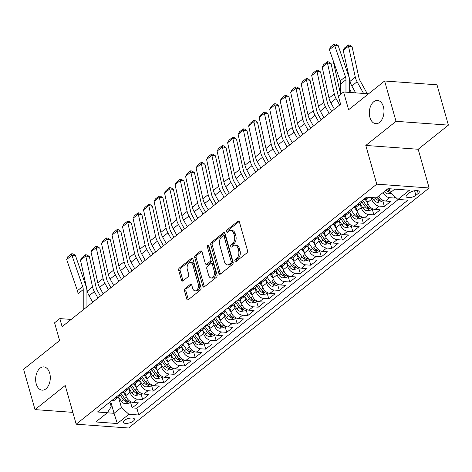 <?xml version="1.0" encoding="UTF-8"?>
<svg xmlns="http://www.w3.org/2000/svg" width="472" height="472" viewBox="0 0 472 472"><rect width="100%" height="100%" fill="white"/><g stroke="black" fill="none" stroke-linecap="round" stroke-linejoin="round"><path stroke-width="0.71" d="M234.903 261.116A1.251 0.785 -85.8 0 0 235.534 261.789A1.251 0.785 -85.8 0 0 235.935 261.647L246.897 252.892A1.788 1.121 -85.8 0 0 247.481 250.484L239.416 221.987A1.788 1.121 -85.8 0 0 238.513 221.026A1.788 1.121 -85.8 0 0 237.935 221.226L226.979 229.982A1.251 0.785 -85.8 0 0 226.566 231.663A1.251 0.785 -85.8 0 0 227.197 232.336A1.251 0.785 -85.8 0 0 227.604 232.2L229.02 231.068A5.723 3.587 -85.8 0 1 230.873 230.424A5.723 3.587 -85.8 0 1 233.758 233.498L234.431 235.87A5.723 3.587 -85.8 0 1 232.56 243.576L231.144 244.708A1.251 0.785 -85.8 0 0 230.737 246.39A1.251 0.785 -85.8 0 0 231.368 247.062A1.251 0.785 -85.8 0 0 231.77 246.921L233.192 245.788A5.723 3.587 -85.8 0 1 235.038 245.151A5.723 3.587 -85.8 0 1 237.923 248.219L238.596 250.597A5.723 3.587 -85.8 0 1 236.726 258.296L235.31 259.429A1.251 0.785 -85.8 0 0 234.903 261.116M235.038 245.151L236.454 245.251A5.723 3.587 -85.8 0 1 239.339 248.325L240.012 250.697A5.723 3.587 -85.8 0 1 238.142 258.402L236.726 259.535A1.251 0.785 -85.8 0 0 236.319 261.217A1.251 0.785 -85.8 0 0 236.348 261.317M239.18 221.468L228.395 230.082A1.251 0.785 -85.8 0 0 227.982 231.77A1.251 0.785 -85.8 0 0 228.017 231.87M230.873 230.424L232.289 230.531A5.723 3.587 -85.8 0 1 235.174 233.599L235.847 235.97A5.723 3.587 -85.8 0 1 233.976 243.676L232.56 244.809A1.251 0.785 -85.8 0 0 232.153 246.496A1.251 0.785 -85.8 0 0 232.183 246.596M49.696 373.169A11.658 7.304 -85.8 0 0 43.813 366.915A11.658 7.304 -85.8 0 0 37.081 372.272A11.658 7.304 -85.8 0 0 36.244 383.907A11.658 7.304 -85.8 0 0 42.12 390.161A11.658 7.304 -85.8 0 0 48.858 384.804A11.658 7.304 -85.8 0 0 49.696 373.169M383.382 106.696A11.658 7.304 -85.8 0 0 377.5 100.442A11.658 7.304 -85.8 0 0 370.768 105.805A11.658 7.304 -85.8 0 0 369.93 117.439A11.658 7.304 -85.8 0 0 375.806 123.694A11.658 7.304 -85.8 0 0 382.544 118.33A11.658 7.304 -85.8 0 0 383.382 106.696M133.428 421.036A5.829 2.277 164.2 0 0 134.502 419.118A5.829 2.277 164.2 0 0 130.372 418.086A5.829 2.277 164.2 0 0 124.366 420.375A5.829 2.277 164.2 0 0 123.286 422.292A5.829 2.277 164.2 0 0 127.422 423.325A5.829 2.277 164.2 0 0 133.428 421.036M185.095 288.563A1.788 1.121 -85.8 0 0 184.511 290.97L186.77 298.971A1.788 1.121 -85.8 0 0 187.673 299.926A1.788 1.121 -85.8 0 0 188.251 299.726L200.423 290.009A1.788 1.121 -85.8 0 0 201.007 287.601L192.942 259.098A1.788 1.121 -85.8 0 0 192.039 258.143A1.788 1.121 -85.8 0 0 191.461 258.343L179.289 268.061A1.788 1.121 -85.8 0 0 178.705 270.468L181.443 280.126A1.788 1.121 -85.8 0 0 182.339 281.088A1.788 1.121 -85.8 0 0 182.918 280.887L188.127 276.728A1.788 1.121 -85.8 0 0 188.712 274.32L187.355 269.53A4.779 2.997 -85.8 0 1 187.703 264.757A4.779 2.997 -85.8 0 1 190.464 262.556A4.779 2.997 -85.8 0 1 192.877 265.122L198.187 283.884A4.779 2.997 -85.8 0 1 197.845 288.657A4.779 2.997 -85.8 0 1 195.078 290.858A4.779 2.997 -85.8 0 1 192.665 288.292L191.779 285.165A1.788 1.121 -85.8 0 0 190.883 284.203A1.788 1.121 -85.8 0 0 190.304 284.404L185.095 288.563L186.511 288.669A1.788 1.121 -85.8 0 0 185.927 291.077L188.186 299.071A1.788 1.121 -85.8 0 0 188.422 299.59M396.026 121.316L365.806 145.447L418.186 149.258L448.4 125.127L396.026 121.316L384.615 80.995L348.613 109.74L343.592 91.993L338.341 96.194L340.625 104.259L62.115 326.665L59.832 318.6L54.575 322.795L59.596 340.542L23.6 369.287L35.011 409.613L72.835 412.363M365.806 145.447L376.762 184.157L76.181 424.192L65.224 385.482L35.011 409.613M218.855 273.347A1.788 1.121 -85.8 0 0 219.757 274.309A1.788 1.121 -85.8 0 0 220.335 274.108L232.507 264.385A1.788 1.121 -85.8 0 0 233.091 261.978L225.026 233.481A1.788 1.121 -85.8 0 0 224.123 232.519A1.788 1.121 -85.8 0 0 223.545 232.72L211.373 242.443A1.788 1.121 -85.8 0 0 210.789 244.85L218.855 273.347L220.271 273.453A1.788 1.121 -85.8 0 0 220.507 273.972M216.465 277.194L204.293 286.917A1.788 1.121 -85.8 0 1 203.715 287.118A1.788 1.121 -85.8 0 1 202.812 286.156L194.747 257.659A1.788 1.121 -85.8 0 1 195.331 255.252L200.541 251.092A1.788 1.121 -85.8 0 1 201.119 250.892A1.788 1.121 -85.8 0 1 202.022 251.853L205.29 263.411A1.788 1.121 -85.8 0 0 206.193 264.367A1.788 1.121 -85.8 0 0 206.771 264.167L210.229 261.411A1.788 1.121 -85.8 0 0 210.813 259.004L207.409 246.968A1.251 0.785 -85.8 0 1 207.497 245.717A1.251 0.785 -85.8 0 1 208.217 245.145A1.251 0.785 -85.8 0 1 208.848 245.818L217.049 274.787A1.788 1.121 -85.8 0 1 216.465 277.194M384.615 80.995L436.989 84.807L448.4 125.127M130.502 402.103L132.142 407.897L138.449 402.858L133.281 402.486L137.488 399.129A7.286 4.915 -128.6 0 1 129.995 392.262L128.98 388.662M141.016 393.713L142.65 399.501L148.957 394.468L143.789 394.091L147.996 390.733A7.286 4.915 -128.6 0 1 140.508 383.872L139.488 380.273M151.524 385.317L153.164 391.111L159.465 386.072L154.303 385.695L158.503 382.338A7.286 4.915 -128.6 0 1 151.016 375.476L150.002 371.877M162.032 376.927L163.672 382.715L169.979 377.683L164.811 377.305L169.017 373.948A7.286 4.915 -128.6 0 1 161.524 367.086L160.51 363.487M172.545 368.532L174.18 374.326L180.487 369.287L175.318 368.909L179.525 365.552A7.286 4.915 -128.6 0 1 172.038 358.69L171.017 355.091M183.053 360.142L184.694 365.93L190.995 360.897L185.832 360.519L190.033 357.162A7.286 4.915 -128.6 0 1 182.546 350.301L181.531 346.702M193.561 351.746L195.202 357.54L201.509 352.501L196.34 352.124L200.547 348.767A7.286 4.915 -128.6 0 1 193.054 341.905L192.039 338.306M204.075 343.356L205.709 349.144L212.017 344.112L206.848 343.734L211.055 340.377A7.286 4.915 -128.6 0 1 203.568 333.515L202.547 329.916M214.583 334.961L216.223 340.754L222.524 335.716L217.362 335.338L221.563 331.981A7.286 4.915 -128.6 0 1 214.076 325.119L213.061 321.521M225.091 326.571L226.731 332.359L233.038 327.326L227.87 326.948L232.077 323.591A7.286 4.915 -128.6 0 1 224.583 316.724L223.569 313.131M235.605 318.175L237.239 323.969L243.546 318.93L238.378 318.553L242.584 315.196A7.286 4.915 -128.6 0 1 235.097 308.334L234.077 304.735M246.113 309.779L247.753 315.573L254.054 310.541L248.892 310.163L253.092 306.806A7.286 4.915 -128.6 0 1 245.605 299.938L244.584 296.345M256.62 301.39L258.261 307.183L264.568 302.145L259.399 301.767L263.606 298.41A7.286 4.915 -128.6 0 1 256.113 291.548L255.098 287.95M267.128 292.994L268.769 298.788L275.076 293.755L269.907 293.377L274.114 290.02A7.286 4.915 -128.6 0 1 266.627 283.153L265.606 279.56M277.642 284.604L279.282 290.398L285.584 285.359L280.421 284.982L284.622 281.625A7.286 4.915 -128.6 0 1 277.135 274.763L276.114 271.164M288.15 276.208L289.79 282.002L296.097 276.97L290.929 276.592L295.136 273.235A7.286 4.915 -128.6 0 1 287.643 266.367L286.628 262.774M298.658 267.819L300.298 273.613L306.605 268.574L301.437 268.196L305.644 264.839A7.286 4.915 -128.6 0 1 298.156 257.977L297.136 254.378M309.172 259.423L310.812 265.217L317.113 260.184L311.951 259.806L316.151 256.449A7.286 4.915 -128.6 0 1 308.664 249.582L307.644 245.989M319.68 251.033L321.32 256.827L327.627 251.788L322.459 251.411L326.659 248.054A7.286 4.915 -128.6 0 1 319.172 241.192L318.157 237.593M330.188 242.637L331.828 248.431L338.135 243.399L332.966 243.021L337.173 239.664A7.286 4.915 -128.6 0 1 329.686 232.796L328.665 229.203M340.701 234.248L342.342 240.036L348.643 235.003L343.48 234.625L347.681 231.268A7.286 4.915 -128.6 0 1 340.194 224.406L339.173 220.807M351.209 225.852L352.849 231.646L359.157 226.607L353.988 226.235L358.189 222.878A7.286 4.915 -128.6 0 1 350.702 216.011L349.687 212.418M361.717 217.462L363.357 223.25L369.664 218.217L364.496 217.84L368.703 214.483A7.286 4.915 -128.6 0 1 361.216 207.621L360.195 204.022M372.231 209.066L373.871 214.86L380.172 209.822L375.01 209.45L379.211 206.093A7.286 4.915 -128.6 0 1 371.724 199.225L371.234 197.491M382.739 200.677L384.379 206.465L390.686 201.432L385.518 201.054A7.286 4.915 -128.6 0 1 378.762 196.004M133.281 402.486A7.286 4.915 51.4 0 1 125.794 395.619L124.755 391.943M143.789 394.091A7.286 4.915 51.4 0 1 136.302 387.229L135.263 383.547M154.303 385.695A7.286 4.915 51.4 0 1 146.816 378.833L145.771 375.157M164.811 377.305A7.286 4.915 51.4 0 1 157.323 370.443L156.279 366.762M175.318 368.909A7.286 4.915 51.4 0 1 167.831 362.048L166.793 358.372M185.832 360.519A7.286 4.915 51.4 0 1 178.345 353.658L177.301 349.976M196.34 352.124A7.286 4.915 51.4 0 1 188.853 345.262L187.809 341.586M206.848 343.734A7.286 4.915 51.4 0 1 199.361 336.872L198.323 333.191M217.362 335.338A7.286 4.915 51.4 0 1 209.875 328.477L208.83 324.801M227.87 326.948A7.286 4.915 51.4 0 1 220.383 320.081L219.338 316.405M238.378 318.553A7.286 4.915 51.4 0 1 230.891 311.691L229.852 308.015M248.892 310.163A7.286 4.915 51.4 0 1 241.398 303.295L240.36 299.62M259.399 301.767A7.286 4.915 51.4 0 1 251.912 294.906L250.868 291.23M269.907 293.377A7.286 4.915 51.4 0 1 262.42 286.51L261.382 282.834M280.421 284.982A7.286 4.915 51.4 0 1 272.928 278.12L271.89 274.438M290.929 276.592A7.286 4.915 51.4 0 1 283.442 269.724L282.398 266.049M301.437 268.196A7.286 4.915 51.4 0 1 293.95 261.335L292.911 257.653M311.951 259.806A7.286 4.915 51.4 0 1 304.458 252.939L303.419 249.263M322.459 251.411A7.286 4.915 51.4 0 1 314.971 244.549L313.927 240.867M332.966 243.021A7.286 4.915 51.4 0 1 325.479 236.153L324.441 232.478M343.48 234.625A7.286 4.915 51.4 0 1 335.987 227.764L334.949 224.082M353.988 226.235A7.286 4.915 51.4 0 1 346.501 219.368L345.457 215.692M364.496 217.84A7.286 4.915 51.4 0 1 357.009 210.978L355.971 207.297M375.01 209.45A7.286 4.915 51.4 0 1 367.517 202.582L366.478 198.907M409.43 192.853L407.118 194.7A5.646 2.207 164.2 0 0 406.073 196.558A5.646 2.207 164.2 0 0 410.079 197.561A5.646 2.207 164.2 0 0 415.897 195.343L418.204 193.496A5.646 2.207 164.2 0 0 419.248 191.638A5.646 2.207 164.2 0 0 415.248 190.635A5.646 2.207 164.2 0 0 409.43 192.853M376.762 184.157L429.137 187.968L128.555 428.004L76.181 424.192M132.142 407.897L136.886 408.239L138.803 415.012L407.855 200.157L397.943 199.438L390.456 192.576L389.37 188.741M138.803 415.012L128.891 414.292L117.333 423.526L95.816 421.962L107.374 412.729L97.468 412.009L366.52 197.148L376.426 197.874L387.99 188.641L409.507 190.204L397.943 199.438M368.514 197.296L366.72 198.73A7.286 4.915 -128.6 0 1 364 199.491L363.623 199.461M111.386 400.887L111.764 400.917A7.286 4.915 51.4 0 0 114.484 400.156L118.69 396.799A7.286 4.915 -128.6 0 1 115.97 397.56L115.593 397.53M121.9 392.498L122.272 392.527A7.286 4.915 51.4 0 0 124.997 391.766L129.198 388.409A7.286 4.915 -128.6 0 1 126.478 389.17L126.101 389.14M132.408 384.102L132.785 384.131A7.286 4.915 51.4 0 0 135.505 383.37L139.706 380.013A7.286 4.915 -128.6 0 1 136.986 380.774L136.609 380.745M142.916 375.712L143.293 375.741A7.286 4.915 51.4 0 0 146.013 374.98L150.22 371.623A7.286 4.915 -128.6 0 1 147.5 372.384L147.122 372.355M153.424 367.316L153.801 367.346A7.286 4.915 51.4 0 0 156.521 366.585L160.728 363.228A7.286 4.915 -128.6 0 1 158.008 363.989L157.63 363.959M163.937 358.926L164.315 358.956A7.286 4.915 51.4 0 0 167.035 358.195L171.236 354.838A7.286 4.915 -128.6 0 1 168.516 355.599L168.138 355.569M174.445 350.531L174.823 350.56A7.286 4.915 51.4 0 0 177.543 349.799L181.749 346.442A7.286 4.915 -128.6 0 1 179.03 347.203L178.652 347.174M184.953 342.141L185.331 342.171A7.286 4.915 51.4 0 0 188.051 341.409L192.257 338.052A7.286 4.915 -128.6 0 1 189.537 338.808L189.16 338.784M195.467 333.745L195.845 333.775A7.286 4.915 51.4 0 0 198.565 333.014L202.765 329.657A7.286 4.915 -128.6 0 1 200.045 330.418L199.668 330.388M205.975 325.356L206.352 325.379A7.286 4.915 51.4 0 0 209.072 324.624L213.279 321.267A7.286 4.915 -128.6 0 1 210.559 322.022L210.182 321.998M216.483 316.96L216.86 316.989A7.286 4.915 51.4 0 0 219.58 316.228L223.787 312.871A7.286 4.915 -128.6 0 1 221.067 313.632L220.689 313.603M226.997 308.57L227.374 308.594A7.286 4.915 51.4 0 0 230.094 307.838L234.295 304.481A7.286 4.915 -128.6 0 1 231.575 305.236L231.197 305.213M237.505 300.174L237.882 300.204A7.286 4.915 51.4 0 0 240.602 299.443L244.809 296.086A7.286 4.915 -128.6 0 1 242.089 296.847L241.711 296.817M248.012 291.784L248.39 291.808A7.286 4.915 51.4 0 0 251.11 291.053L255.317 287.696A7.286 4.915 -128.6 0 1 252.597 288.451L252.219 288.427M258.526 283.389L258.904 283.418A7.286 4.915 51.4 0 0 261.624 282.657L265.825 279.3A7.286 4.915 -128.6 0 1 263.105 280.061L262.727 280.032M269.034 274.999L269.412 275.023A7.286 4.915 51.4 0 0 272.132 274.267L276.338 270.91A7.286 4.915 -128.6 0 1 273.618 271.665L273.241 271.642M279.542 266.603L279.92 266.633A7.286 4.915 51.4 0 0 282.639 265.872L286.846 262.515A7.286 4.915 -128.6 0 1 284.126 263.276L283.749 263.246M290.056 258.213L290.433 258.237A7.286 4.915 51.4 0 0 293.153 257.482L297.354 254.125A7.286 4.915 -128.6 0 1 294.634 254.88L294.257 254.856M300.564 249.818L300.941 249.847A7.286 4.915 51.4 0 0 303.661 249.086L307.868 245.729A7.286 4.915 -128.6 0 1 305.148 246.49L304.77 246.461M311.072 241.428L311.449 241.452A7.286 4.915 51.4 0 0 314.169 240.696L318.376 237.339A7.286 4.915 -128.6 0 1 315.656 238.094L315.278 238.071M321.585 233.032L321.963 233.062A7.286 4.915 51.4 0 0 324.683 232.301L328.884 228.944A7.286 4.915 -128.6 0 1 326.164 229.705L325.786 229.675M332.093 224.642L332.471 224.666A7.286 4.915 51.4 0 0 335.191 223.911L339.397 220.554A7.286 4.915 -128.6 0 1 336.678 221.309L336.3 221.285M342.601 216.247L342.979 216.276A7.286 4.915 51.4 0 0 345.699 215.515L349.905 212.158A7.286 4.915 -128.6 0 1 347.185 212.919L346.808 212.89M353.115 207.857L353.493 207.881A7.286 4.915 51.4 0 0 356.212 207.125L360.413 203.768A7.286 4.915 -128.6 0 1 357.693 204.523L357.316 204.5M394.338 196.134L394.887 198.075L389.719 197.697A7.286 4.915 -128.6 0 1 382.969 192.647M384.379 206.465L379.211 206.093M373.871 214.86L368.703 214.483M363.357 223.25L358.189 222.878M352.849 231.646L347.681 231.268M342.342 240.036L337.173 239.664M331.828 248.431L326.659 248.054M321.32 256.827L316.151 256.449M310.812 265.217L305.644 264.839M300.298 273.613L295.136 273.235M289.79 282.002L284.622 281.625M279.282 290.398L274.114 290.02M268.769 298.788L263.606 298.41M258.261 307.183L253.092 306.806M247.753 315.573L242.584 315.196M237.239 323.969L232.077 323.591M226.731 332.359L221.563 331.981M216.223 340.754L211.055 340.377M205.709 349.144L200.547 348.767M195.202 357.54L190.033 357.162M184.694 365.93L179.525 365.552M174.18 374.326L169.017 373.948M163.672 382.715L158.503 382.338M153.164 391.111L147.996 390.733M142.65 399.501L137.488 399.129M136.886 408.239L398.321 199.467M394.887 198.075L395.725 197.402M110.69 401.448L114.047 413.307L121.404 407.43L118.472 397.058M390.456 192.576L394.763 189.13M418.186 149.258L429.137 187.968M71.178 319.426L59.832 318.6M368.561 93.81L343.592 91.993M107.274 412.811L114.047 413.307L117.333 423.526M109.905 402.073L111.215 406.687L107.374 412.729M361.8 200.919A7.286 4.915 -128.6 0 1 360.413 203.768M351.292 209.314A7.286 4.915 -128.6 0 1 349.905 212.158M340.778 217.704A7.286 4.915 -128.6 0 1 339.397 220.554M330.27 226.1A7.286 4.915 -128.6 0 1 328.884 228.944M319.762 234.49A7.286 4.915 -128.6 0 1 318.376 237.339M309.248 242.885A7.286 4.915 -128.6 0 1 307.868 245.729M298.741 251.275A7.286 4.915 -128.6 0 1 297.354 254.125M288.233 259.671A7.286 4.915 -128.6 0 1 286.846 262.515M277.719 268.061A7.286 4.915 -128.6 0 1 276.338 270.91M267.211 276.456A7.286 4.915 -128.6 0 1 265.825 279.3M256.703 284.846A7.286 4.915 -128.6 0 1 255.317 287.696M246.189 293.242A7.286 4.915 -128.6 0 1 244.809 296.086M235.681 301.632A7.286 4.915 -128.6 0 1 234.295 304.481M225.173 310.027A7.286 4.915 -128.6 0 1 223.787 312.871M214.66 318.417A7.286 4.915 -128.6 0 1 213.279 321.267M204.152 326.813A7.286 4.915 -128.6 0 1 202.765 329.657M193.644 335.203A7.286 4.915 -128.6 0 1 192.257 338.052M183.13 343.598A7.286 4.915 -128.6 0 1 181.749 346.442M172.622 351.988A7.286 4.915 -128.6 0 1 171.236 354.838M162.114 360.384A7.286 4.915 -128.6 0 1 160.728 363.228M151.6 368.774A7.286 4.915 -128.6 0 1 150.22 371.623M141.093 377.169A7.286 4.915 -128.6 0 1 139.706 380.013M130.585 385.559A7.286 4.915 -128.6 0 1 129.198 388.409M120.071 393.955A7.286 4.915 -128.6 0 1 118.69 396.799M121.404 407.43L128.891 414.292M224.79 232.962L212.789 242.543A1.788 1.121 -85.8 0 0 212.205 244.95L220.271 273.453M230.743 263.075A1.251 0.785 -85.8 0 0 231.156 261.388L224.076 236.378A1.251 0.785 -85.8 0 0 223.445 235.705A1.251 0.785 -85.8 0 0 223.038 235.841L221.545 237.038A5.723 3.587 -85.8 0 0 219.675 244.738L224.513 261.842A5.723 3.587 -85.8 0 0 227.398 264.91A5.723 3.587 -85.8 0 0 229.25 264.273L230.743 263.075L232.159 263.181A1.251 0.785 -85.8 0 0 232.566 261.494L231.156 261.388M223.445 235.705L224.861 235.805A1.251 0.785 -85.8 0 1 225.492 236.478L232.566 261.494M227.398 264.91L228.814 265.01A5.723 3.587 -85.8 0 0 230.666 264.373L229.25 264.273M232.159 263.181L230.666 264.373M201.786 251.328L196.747 255.352A1.788 1.121 -85.8 0 0 196.163 257.759L204.228 286.262A1.788 1.121 -85.8 0 0 204.464 286.781M206.193 264.367L207.609 264.473A1.788 1.121 -85.8 0 0 208.187 264.273L211.645 261.512A1.788 1.121 -85.8 0 0 212.229 259.104L208.819 247.074L207.409 246.968M208.878 245.906A1.251 0.785 -85.8 0 0 208.819 247.074M208.683 275.4A4.779 2.997 -85.8 0 0 211.096 277.967A4.779 2.997 -85.8 0 0 213.863 275.766A4.779 2.997 -85.8 0 0 214.205 270.993L212.335 264.385A1.788 1.121 -85.8 0 0 211.432 263.423A1.788 1.121 -85.8 0 0 210.854 263.624L207.397 266.385A1.788 1.121 -85.8 0 0 206.813 268.792L208.683 275.4M211.096 277.967L212.512 278.073A4.779 2.997 -85.8 0 0 215.279 275.872A4.779 2.997 -85.8 0 0 215.621 271.099L214.205 270.993M211.432 263.423L212.848 263.529A1.788 1.121 -85.8 0 1 213.751 264.485L215.621 271.099M191.549 284.645L186.511 288.669M195.078 290.858L196.494 290.958A4.779 2.997 -85.8 0 0 199.255 288.758A4.779 2.997 -85.8 0 0 199.603 283.985L198.187 283.884M190.464 262.556L191.88 262.662A4.779 2.997 -85.8 0 1 194.293 265.223L199.603 283.985M192.712 258.579L180.705 268.167A1.788 1.121 -85.8 0 0 180.121 270.574L182.853 280.232A1.788 1.121 -85.8 0 0 183.089 280.752M367.287 93.721L360.101 80.765A9.104 6.142 -128.6 0 1 358.915 77.685L352.094 46.758L348.483 46.209L355.304 77.137A13.658 9.21 51.4 0 0 357.086 81.756L363.564 93.45M391.376 193.42L388.061 193.957A4.826 3.257 -128.6 0 1 384.285 191.597M343.227 50.41L344.643 47.861L348.318 44.923L348.483 46.209L343.227 50.41L350.047 81.331A13.658 9.21 51.4 0 0 351.829 85.951L355.664 92.872M390.014 191.001A4.826 3.257 -128.6 0 1 387.541 188.995A2.46 1.658 -128.6 0 0 387.966 189.502M386.279 190.004A4.826 3.257 51.4 0 0 388.94 192.086L390.279 191.957M348.318 44.923L349.764 45.141L352.094 46.758M340.719 94.294L340.713 83.933A9.104 6.142 51.4 0 0 340.176 80.901L329.409 49.684L334.666 45.489L334.188 44.008L335.562 43.996L338.111 45.454L348.879 76.67A13.658 9.21 -128.6 0 1 349.687 81.219L349.693 92.441M338.111 45.454L334.666 45.489L345.427 76.706A9.104 6.142 51.4 0 1 345.97 79.739L345.97 92.17M329.409 49.684L330.506 46.946L334.188 44.008M351.481 92.571L349.687 89.332M341.811 56.186L341.451 55.13M383.128 200.364L381.429 201.721L377.547 202.352A4.826 3.257 -128.6 0 1 373.6 199.762L372.054 197.556M333.008 60.121L339.539 89.727A13.658 9.21 51.4 0 0 340.719 93.167M375.34 197.792L375.6 198.163A4.826 3.257 51.4 0 0 378.426 200.482L380.025 200.175L379.689 199.473A4.826 3.257 -128.6 0 1 377.028 197.39M377.458 197.898A2.46 1.658 -128.6 0 1 377.016 197.402M338.412 96.135A9.104 6.142 -128.6 0 1 337.893 94.471L331.073 63.543L327.462 62.994L334.282 93.922A13.658 9.21 51.4 0 0 336.064 98.542L339.657 105.026M367.623 202.925L365.169 199.426M372.62 208.76L370.921 210.111L367.039 210.742A4.826 3.257 -128.6 0 1 363.092 208.152L360.16 203.969M322.205 67.195L323.621 64.646L327.297 61.708L327.462 62.994L322.205 67.195L329.025 98.117A13.658 9.21 51.4 0 0 330.807 102.737L334.406 109.221M361.676 201.691L365.092 206.559A4.826 3.257 51.4 0 0 367.918 208.872L369.511 208.565L369.181 207.869A4.826 3.257 -128.6 0 1 366.349 205.55L362.632 200.252M366.945 206.288A2.46 1.658 -128.6 0 1 366.467 205.733L362.626 200.258M327.297 61.708L328.742 61.926L331.073 63.543M331.621 111.445L328.571 105.94A9.104 6.142 -128.6 0 1 327.385 102.861L320.565 71.939L316.954 71.39L323.774 102.318A13.658 9.21 51.4 0 0 325.556 106.938L329.149 113.422M357.115 211.314L354.661 207.822M362.107 217.149L360.413 218.506L356.531 219.138A4.826 3.257 -128.6 0 1 352.584 216.548L349.652 212.365M311.697 75.585L313.113 73.036L316.789 70.098L316.954 71.39L311.697 75.585L318.517 106.513A13.658 9.21 51.4 0 0 320.299 111.132L323.892 117.616M351.168 210.087L354.578 214.949A4.826 3.257 51.4 0 0 357.41 217.267L359.003 216.961L358.673 216.259A4.826 3.257 -128.6 0 1 355.841 213.946L355.959 214.129A2.46 1.658 -128.6 0 0 356.437 214.683M316.789 70.098L318.234 70.322L320.565 71.939M321.113 119.835L318.063 114.336A9.104 6.142 -128.6 0 1 316.877 111.256L310.057 80.329L306.44 79.78L313.261 110.708A13.658 9.21 51.4 0 0 315.042 115.327L318.641 121.811M346.601 219.71L344.153 216.211M351.599 225.545L349.905 226.896L346.017 227.528A4.826 3.257 -128.6 0 1 342.076 224.938L339.138 220.754M301.189 83.981L302.599 81.432L306.281 78.494L306.44 79.78L301.189 83.981L308.009 114.902A13.658 9.21 51.4 0 0 309.791 119.522L313.384 126.006M340.654 218.477L344.07 223.344A4.826 3.257 51.4 0 0 346.896 225.657L348.495 225.35L348.159 224.654A4.826 3.257 -128.6 0 1 345.333 222.336L341.616 217.037L345.445 222.518A2.46 1.658 -128.6 0 0 345.929 223.073M306.281 78.494L307.726 78.712L310.057 80.329M310.606 128.231L307.555 122.726A9.104 6.142 -128.6 0 1 306.363 119.646L299.543 88.724L295.932 88.175L302.753 119.103A13.658 9.21 51.4 0 0 304.534 123.723L308.127 130.207M336.093 228.1L333.639 224.607M341.091 233.935L339.392 235.292L335.509 235.923A4.826 3.257 -128.6 0 1 331.562 233.333L328.63 229.15M290.675 92.37L292.091 89.822L295.767 86.889L295.932 88.175L290.675 92.37L297.496 123.298A13.658 9.21 51.4 0 0 299.277 127.918L302.877 134.402M330.146 226.873L333.562 231.734A4.826 3.257 51.4 0 0 336.388 234.053L337.981 233.746L337.651 233.044A4.826 3.257 -128.6 0 1 334.819 230.731L334.937 230.914A2.46 1.658 -128.6 0 0 335.415 231.469M295.767 86.889L297.212 87.108L299.543 88.724M300.092 136.62L297.041 131.122A9.104 6.142 -128.6 0 1 295.855 128.042L289.035 97.114L285.424 96.565L292.245 127.493A13.658 9.21 51.4 0 0 294.026 132.113L297.62 138.597M325.586 236.496L323.131 232.997M330.577 242.331L328.884 243.682L325.002 244.319A4.826 3.257 -128.6 0 1 321.054 241.723L318.122 237.54M280.167 100.766L281.583 98.217L285.259 95.279L285.424 96.565L280.167 100.766L286.988 131.688A13.658 9.21 51.4 0 0 288.77 136.308L292.363 142.792M319.638 235.262L323.049 240.13A4.826 3.257 51.4 0 0 325.881 242.443C327.468 242.455 327.887 242.118 327.143 241.44A4.826 3.257 -128.6 0 1 324.311 239.121L320.594 233.823M324.907 239.864A2.46 1.658 -128.6 0 1 324.429 239.304L320.588 233.829M327.609 241.806L327.143 241.44M285.259 95.279L286.705 95.497L289.035 97.114M289.584 145.016L286.533 139.517A9.104 6.142 -128.6 0 1 285.348 136.438L278.527 105.51L274.91 104.961L281.731 135.889A13.658 9.21 51.4 0 0 283.513 140.508L287.112 146.993M315.072 244.885L312.623 241.393M320.069 250.72L318.376 252.077L314.494 252.709A4.826 3.257 -128.6 0 1 310.546 250.119L307.608 245.936M269.659 109.156L271.07 106.607L274.751 103.675L274.91 104.961L269.659 109.156L276.48 140.084A13.658 9.21 51.4 0 0 278.262 144.703L281.855 151.188M309.125 243.658L312.541 248.52A4.826 3.257 51.4 0 0 315.367 250.838L316.966 250.532L316.629 249.83A4.826 3.257 -128.6 0 1 313.803 247.517L313.921 247.7A2.46 1.658 -128.6 0 0 314.399 248.254M274.751 103.675L276.197 103.893L278.527 105.51M279.076 153.406L276.026 147.907A9.104 6.142 -128.6 0 1 274.834 144.827L268.013 113.9L264.403 113.351L271.223 144.279A13.658 9.21 51.4 0 0 273.005 148.898L276.598 155.382M304.564 253.281L302.109 249.782M309.561 259.116L307.862 260.467L303.98 261.104A4.826 3.257 -128.6 0 1 300.033 258.508L297.1 254.325M259.152 117.552L260.562 115.003L264.237 112.065L264.403 113.351L259.152 117.552L265.966 148.474A13.658 9.21 51.4 0 0 267.748 153.093L271.347 159.577M298.617 252.048L302.033 256.915A4.826 3.257 51.4 0 0 304.859 259.234L306.452 258.921L306.121 258.225A4.826 3.257 -128.6 0 1 303.289 255.907L303.407 256.089A2.46 1.658 -128.6 0 0 303.885 256.65M264.237 112.065L265.683 112.283L268.013 113.9M268.562 161.802L265.512 156.303A9.104 6.142 -128.6 0 1 264.326 153.223L257.505 122.295L253.895 121.746L260.715 152.674A13.658 9.21 51.4 0 0 262.497 157.294L266.09 163.778M294.056 261.671L291.602 258.178M299.047 267.506L297.354 268.863L293.472 269.494A4.826 3.257 -128.6 0 1 289.525 266.904L286.592 262.721M248.638 125.941L250.054 123.393L253.73 120.46L253.895 121.746L248.638 125.941L255.458 156.869A13.658 9.21 51.4 0 0 257.24 161.489L260.833 167.973M288.109 260.444L291.519 265.305A4.826 3.257 51.4 0 0 294.351 267.624L295.944 267.317L295.614 266.615A4.826 3.257 -128.6 0 1 292.782 264.302L292.9 264.485A2.46 1.658 -128.6 0 0 293.377 265.04M253.73 120.46L255.175 120.679L257.505 122.295M258.054 170.191L255.004 164.693A9.104 6.142 -128.6 0 1 253.818 161.613L246.998 130.685L243.387 130.136L250.201 161.064A13.658 9.21 51.4 0 0 251.983 165.684L255.582 172.168M283.542 270.067L281.094 266.568M288.539 275.902L286.846 277.253L282.964 277.89A4.826 3.257 -128.6 0 1 279.017 275.294L276.079 271.111M238.13 134.337L239.54 131.788L243.222 128.85L243.387 130.136L238.13 134.337L244.95 165.259A13.658 9.21 51.4 0 0 246.732 169.879L250.325 176.363M277.601 268.833L281.011 273.701A4.826 3.257 51.4 0 0 283.843 276.02L285.436 275.707L285.1 275.011A4.826 3.257 -128.6 0 1 282.274 272.692L278.557 267.394M282.87 273.435A2.46 1.658 -128.6 0 1 282.392 272.881L278.545 267.4M243.222 128.85L244.667 129.068L246.998 130.685M247.546 178.587L244.496 173.088A9.104 6.142 -128.6 0 1 243.304 170.008L236.484 139.081L232.873 138.532L239.693 169.46A13.658 9.21 51.4 0 0 241.475 174.079L245.068 180.564M273.034 278.456L270.58 274.964M278.032 284.291L276.332 285.648L272.45 286.28A4.826 3.257 -128.6 0 1 268.503 283.69L265.571 279.507M227.622 142.727L229.032 140.178L232.708 137.246L232.873 138.532L227.622 142.727L234.436 173.655A13.658 9.21 51.4 0 0 236.218 178.274L239.817 184.758M267.087 277.229L270.503 282.091A4.826 3.257 51.4 0 0 273.329 284.409L274.922 284.103L274.592 283.401A4.826 3.257 -128.6 0 1 271.76 281.088L271.878 281.271A2.46 1.658 -128.6 0 0 272.362 281.825M232.708 137.246L234.153 137.464L236.484 139.081M237.032 186.977L233.982 181.478A9.104 6.142 -128.6 0 1 232.796 178.398L225.976 147.47L222.365 146.922L229.185 177.85A13.658 9.21 51.4 0 0 230.967 182.469L234.56 188.953M262.526 286.852L260.072 283.353M267.518 292.687L265.825 294.038L261.942 294.675A4.826 3.257 -128.6 0 1 257.995 292.079L255.063 287.896M217.108 151.123L218.524 148.574L222.2 145.636L222.365 146.922L217.108 151.123L223.929 182.044A13.658 9.21 51.4 0 0 225.71 186.664L229.303 193.148M256.579 285.619L259.989 290.486A4.826 3.257 51.4 0 0 262.821 292.805L264.414 292.493L264.084 291.796A4.826 3.257 -128.6 0 1 261.252 289.478L257.535 284.179L261.37 289.666A2.46 1.658 -128.6 0 0 261.848 290.221M222.2 145.636L223.645 145.854L225.976 147.47M226.525 195.373L223.474 189.874A9.104 6.142 -128.6 0 1 222.288 186.794L215.468 155.866L211.857 155.317L218.672 186.245A13.658 9.21 51.4 0 0 220.453 190.865L224.052 197.349M252.013 295.242L249.564 291.749M257.01 301.077L255.317 302.434L251.434 303.065A4.826 3.257 -128.6 0 1 247.487 300.475L244.549 296.292M206.6 159.512L208.01 156.97L211.692 154.031L211.857 155.317L206.6 159.512L213.421 190.44A13.658 9.21 51.4 0 0 215.202 195.06L218.796 201.544M246.071 294.015L249.482 298.876A4.826 3.257 51.4 0 0 252.313 301.195L253.906 300.888L253.57 300.186A4.826 3.257 -128.6 0 1 250.744 297.873L247.027 292.575M251.34 298.611A2.46 1.658 -128.6 0 1 250.862 298.056L247.015 292.581M211.692 154.031L213.137 154.25L215.468 155.866M216.017 203.762L212.966 198.264A9.104 6.142 -128.6 0 1 211.775 195.184L204.954 164.256L201.343 163.707L208.164 194.635A13.658 9.21 51.4 0 0 209.946 199.255L213.539 205.739M241.505 303.638L239.05 300.145M246.502 309.473L244.803 310.824L240.921 311.461A4.826 3.257 -128.6 0 1 236.973 308.865L234.041 304.682M196.092 167.908L197.502 165.359L201.178 162.421L201.343 163.707L196.092 167.908L202.907 198.836A13.658 9.21 51.4 0 0 204.689 203.456L208.288 209.934M235.557 302.404L238.974 307.272A4.826 3.257 51.4 0 0 241.8 309.591L243.393 309.278L243.062 308.582A4.826 3.257 -128.6 0 1 240.23 306.263L236.513 300.965L240.348 306.452A2.46 1.658 -128.6 0 0 240.832 307.007M201.178 162.421L202.624 162.639L204.954 164.256M205.503 212.158L202.453 206.659A9.104 6.142 -128.6 0 1 201.267 203.579L194.446 172.652L190.835 172.103L197.656 203.031A13.658 9.21 51.4 0 0 199.438 207.65L203.031 214.135M230.997 312.027L228.542 308.535M235.988 317.863L234.295 319.219L230.413 319.851A4.826 3.257 -128.6 0 1 226.466 317.261L223.533 313.078M185.579 176.298L186.995 173.755L190.67 170.817L190.835 172.103L185.579 176.298L192.399 207.226A13.658 9.21 51.4 0 0 194.181 211.845L197.774 218.329M225.05 310.8L228.46 315.662A4.826 3.257 51.4 0 0 231.292 317.981L232.885 317.674L232.554 316.972A4.826 3.257 -128.6 0 1 229.722 314.659L229.84 314.842A2.46 1.658 -128.6 0 0 230.318 315.396M190.67 170.817L192.116 171.035L194.446 172.652M194.995 220.548L191.945 215.049A9.104 6.142 -128.6 0 1 190.759 211.969L183.938 181.042L180.328 180.493L187.142 211.421A13.658 9.21 51.4 0 0 188.924 216.04L192.523 222.524M220.483 320.423L218.035 316.93M225.48 326.258L223.787 327.609L219.905 328.246A4.826 3.257 -128.6 0 1 215.958 325.651L213.019 321.467M175.071 184.694L176.481 182.145L180.162 179.207L180.328 180.493L175.071 184.694L181.891 215.621A13.658 9.21 51.4 0 0 183.673 220.241L187.266 226.719M214.542 319.19L217.952 324.058A4.826 3.257 51.4 0 0 220.784 326.376L222.377 326.063L222.041 325.367A4.826 3.257 -128.6 0 1 219.214 323.049L215.498 317.75L219.332 323.237A2.46 1.658 -128.6 0 0 219.81 323.792M180.162 179.207L181.608 179.425L183.938 181.042M184.487 228.944L181.437 223.445A9.104 6.142 -128.6 0 1 180.245 220.365L173.425 189.437L169.814 188.888L176.634 219.816A13.658 9.21 51.4 0 0 178.416 224.436L182.009 230.92M209.975 328.813L207.527 325.32M214.972 334.648L213.273 336.005L209.391 336.636A4.826 3.257 -128.6 0 1 205.444 334.046L202.512 329.863M164.563 193.083L165.973 190.54L169.654 187.602L169.814 188.888L164.563 193.083L171.377 224.011A13.658 9.21 51.4 0 0 173.159 228.631L176.758 235.115M204.028 327.586L207.444 332.447A4.826 3.257 51.4 0 0 210.27 334.766L211.863 334.459L211.533 333.757A4.826 3.257 -128.6 0 1 208.701 331.444L204.984 326.146M209.302 332.182A2.46 1.658 -128.6 0 1 208.819 331.627L204.978 326.152M169.654 187.602L171.094 187.821L173.425 189.437M173.973 237.333L170.923 231.835A9.104 6.142 -128.6 0 1 169.737 228.755L162.917 197.827L159.306 197.278L166.126 228.206A13.658 9.21 51.4 0 0 167.908 232.826L171.501 239.31M199.467 337.209L197.013 333.716M204.459 343.044L202.765 344.395L198.883 345.032A4.826 3.257 -128.6 0 1 194.936 342.436L192.004 338.253M154.049 201.479L155.465 198.93L159.141 195.992L159.306 197.278L154.049 201.479L160.869 232.407A13.658 9.21 51.4 0 0 162.651 237.027L166.244 243.505M193.52 335.976L196.93 340.843A4.826 3.257 51.4 0 0 199.762 343.162L201.355 342.849L201.025 342.153A4.826 3.257 -128.6 0 1 198.193 339.834L194.476 334.536L198.311 340.023A2.46 1.658 -128.6 0 0 198.789 340.577M159.141 195.992L160.586 196.21L162.917 197.827M163.465 245.729L160.415 240.23A9.104 6.142 -128.6 0 1 159.229 237.15L152.409 206.223L148.798 205.674L155.612 236.602A13.658 9.21 51.4 0 0 157.394 241.221L160.993 247.706M188.953 345.598L186.505 342.106M193.951 351.439L192.257 352.791L188.375 353.422A4.826 3.257 -128.6 0 1 184.428 350.832L181.49 346.649M143.541 209.869L144.951 207.326L148.633 204.388L148.798 205.674L143.541 209.869L150.361 240.797A13.658 9.21 51.4 0 0 152.143 245.416L155.736 251.9M183.012 344.371L186.422 349.233A4.826 3.257 51.4 0 0 189.254 351.551L190.847 351.245L190.511 350.543A4.826 3.257 -128.6 0 1 187.685 348.23L187.803 348.413A2.46 1.658 -128.6 0 0 188.281 348.967M148.633 204.388L150.078 204.606L152.409 206.223M152.957 254.119L149.907 248.62A9.104 6.142 -128.6 0 1 148.715 245.54L141.895 214.612L138.284 214.07L145.105 244.992A13.658 9.21 51.4 0 0 146.886 249.611L150.48 256.095M178.445 353.994L175.997 350.501M183.443 359.829L181.744 361.186L177.861 361.817A4.826 3.257 -128.6 0 1 173.914 359.221L170.982 355.038M133.033 218.265L134.443 215.716L138.125 212.778L138.284 214.07L133.033 218.265L139.854 249.192A13.658 9.21 51.4 0 0 141.63 253.812L145.228 260.29M172.498 352.761L175.914 357.628A4.826 3.257 51.4 0 0 178.74 359.947L180.339 359.634L180.003 358.938A4.826 3.257 -128.6 0 1 177.177 356.62L173.454 351.321L177.289 356.808A2.46 1.658 -128.6 0 0 177.773 357.363M138.125 212.778L139.565 212.996L141.895 214.612M142.444 262.515L139.393 257.016A9.104 6.142 -128.6 0 1 138.207 253.936L131.387 223.008L127.776 222.459L134.597 253.387A13.658 9.21 51.4 0 0 136.379 258.007L139.972 264.491M167.938 362.384L165.483 358.891M172.929 368.225L171.236 369.576L167.353 370.207A4.826 3.257 -128.6 0 1 163.406 367.617L160.474 363.434M122.519 226.654L123.935 224.112L127.611 221.173L127.776 222.459L122.519 226.654L129.34 257.582A13.658 9.21 51.4 0 0 131.122 262.202L134.715 268.686M161.99 361.157L165.401 366.018A4.826 3.257 51.4 0 0 168.233 368.337L169.826 368.03L169.495 367.328A4.826 3.257 -128.6 0 1 166.663 365.015L162.946 359.717M167.259 365.753A2.46 1.658 -128.6 0 1 166.781 365.198L162.94 359.723M127.611 221.173L129.057 221.392L131.387 223.008M131.936 270.91L128.885 265.406A9.104 6.142 -128.6 0 1 127.7 262.326L120.879 231.398L117.268 230.855L124.089 261.777A13.658 9.21 51.4 0 0 125.865 266.397L129.464 272.881M157.424 370.78L154.975 367.287M162.421 376.615L160.728 377.972L156.846 378.603A4.826 3.257 -128.6 0 1 152.898 376.007L149.96 371.824M112.011 235.05L113.422 232.501L117.103 229.563L117.268 230.855L112.011 235.05L118.832 265.978A13.658 9.21 51.4 0 0 120.614 270.598L124.207 277.082M151.482 369.546L154.893 374.414A4.826 3.257 51.4 0 0 157.725 376.733L159.318 376.42L158.981 375.724A4.826 3.257 -128.6 0 1 156.155 373.405L152.438 368.107L156.273 373.594A2.46 1.658 -128.6 0 0 156.751 374.148M117.103 229.563L118.549 229.781L120.879 231.398M121.428 279.3L118.378 273.801A9.104 6.142 -128.6 0 1 117.186 270.721L110.371 239.794L106.755 239.245L113.575 270.173A13.658 9.21 51.4 0 0 115.357 274.792L118.95 281.277M146.916 379.169L144.467 375.677M151.913 385.01L150.214 386.361L146.332 386.993A4.826 3.257 -128.6 0 1 142.385 384.403L139.452 380.22M101.504 243.44L102.914 240.897L106.595 237.959L106.755 239.245L101.504 243.44L108.324 274.368A13.658 9.21 51.4 0 0 110.106 278.987L113.699 285.471M140.969 377.942L144.385 382.81A4.826 3.257 51.4 0 0 147.211 385.123L148.81 384.816L148.474 384.114A4.826 3.257 -128.6 0 1 145.647 381.801L141.924 376.503L145.76 381.984A2.46 1.658 -128.6 0 0 146.243 382.538M106.595 237.959L108.035 238.177L110.371 239.794M110.914 287.696L107.864 282.191A9.104 6.142 -128.6 0 1 106.678 279.111L99.858 248.183L96.247 247.641L103.067 278.563A13.658 9.21 51.4 0 0 104.849 283.182L108.442 289.666M136.408 387.565L133.954 384.072M141.399 393.4L139.706 394.757L135.824 395.388A4.826 3.257 -128.6 0 1 131.877 392.792L128.945 388.609M90.99 251.836L92.406 249.287L96.081 246.349L96.247 247.641L90.99 251.836L97.81 282.763A13.658 9.21 51.4 0 0 99.592 287.383L103.185 293.867M130.461 386.332L133.871 391.199A4.826 3.257 51.4 0 0 136.703 393.518L138.296 393.206L137.966 392.509A4.826 3.257 -128.6 0 1 135.134 390.191L131.417 384.892L135.252 390.379A2.46 1.658 -128.6 0 0 135.73 390.934M96.081 246.349L97.527 246.567L99.858 248.183M100.406 296.086L97.356 290.587A9.104 6.142 -128.6 0 1 96.17 287.507L89.35 256.579L85.739 256.03L92.559 286.958A13.658 9.21 51.4 0 0 94.341 291.578L97.934 298.062M125.894 395.955L123.446 392.462M130.891 401.796L129.198 403.147L125.316 403.778A4.826 3.257 -128.6 0 1 121.369 401.188L118.431 397.005M80.482 260.225L81.892 257.683L85.574 254.744L85.739 256.03L80.482 260.225L87.302 291.153A13.658 9.21 51.4 0 0 89.084 295.773L92.677 302.257M119.953 394.728L123.363 399.595A4.826 3.257 51.4 0 0 126.195 401.908L127.788 401.601L127.452 400.905A4.826 3.257 -128.6 0 1 124.626 398.586L120.909 393.288M125.222 399.324A2.46 1.658 -128.6 0 1 124.744 398.769L120.897 393.294M85.574 254.744L87.019 254.963L89.35 256.579M77.974 314.004L77.969 293.755A9.104 6.142 51.4 0 0 77.432 290.722L66.664 259.506L71.921 255.311L71.443 253.83L72.818 253.812L75.367 255.275L86.128 286.492A13.658 9.21 -128.6 0 1 86.942 291.041L86.942 306.835M75.367 255.275L71.921 255.311L82.683 286.522A9.104 6.142 51.4 0 1 83.225 289.554L83.225 309.803M66.664 259.506L67.761 256.768L71.443 253.83M125.794 395.619L129.995 392.262M136.302 387.229L140.508 383.872M146.816 378.833L151.016 375.476M157.323 370.443L161.524 367.086M167.831 362.048L172.038 358.69M178.345 353.658L182.546 350.301M188.853 345.262L193.054 341.905M199.361 336.872L203.568 333.515M209.875 328.477L214.076 325.119M220.383 320.081L224.583 316.724M230.891 311.691L235.097 308.334M241.398 303.295L245.605 299.938M251.912 294.906L256.113 291.548M262.42 286.51L266.627 283.153M272.928 278.12L277.135 274.763M283.442 269.724L287.643 266.367M293.95 261.335L298.156 257.977M304.458 252.939L308.664 249.582M314.971 244.549L319.172 241.192M325.479 236.153L329.686 232.796M335.987 227.764L340.194 224.406M346.501 219.368L350.702 216.011M357.009 210.978L361.216 207.621M367.517 202.582L371.724 199.225M364 199.491L366.897 197.178M111.764 400.917L115.97 397.56M122.272 392.527L126.478 389.17M132.785 384.131L136.986 380.774M143.293 375.741L147.5 372.384M153.801 367.346L158.008 363.989M164.315 358.956L168.516 355.599M174.823 350.56L179.03 347.203M185.331 342.171L189.537 338.808M195.845 333.775L200.045 330.418M206.352 325.379L210.559 322.022M216.86 316.989L221.067 313.632M227.374 308.594L231.575 305.236M237.882 300.204L242.089 296.847M248.39 291.808L252.597 288.451M258.904 283.418L263.105 280.061M269.412 275.023L273.618 271.665M279.92 266.633L284.126 263.276M290.433 258.237L294.634 254.88M300.941 249.847L305.148 246.49M311.449 241.452L315.656 238.094M321.963 233.062L326.164 229.705M332.471 224.666L336.678 221.309M342.979 216.276L347.185 212.919M353.493 207.881L357.693 204.523M385.518 201.054L389.719 197.697M417.39 190.605L418.204 193.496M414.593 190.735L415.897 195.343M238.142 258.402L236.726 258.296M240.012 250.697L238.596 250.597M239.339 248.325L237.923 248.219M232.56 244.809L231.144 244.708M233.976 243.676L232.56 243.576M235.847 235.97L234.431 235.87M235.174 233.599L233.758 233.498M228.395 230.082L226.979 229.982M239.056 221.309L237.935 221.226M236.726 259.535L235.31 259.429M212.205 244.95L210.789 244.85M212.789 242.543L211.373 242.443M224.666 232.802L223.545 232.72M225.492 236.478L224.076 236.378M204.228 286.262L202.812 286.156M196.163 257.759L194.747 257.659M196.747 255.352L195.331 255.252M201.662 251.175L200.541 251.092M208.187 264.273L206.771 264.167M211.645 261.512L210.229 261.411M212.229 259.104L210.813 259.004M213.751 264.485L212.335 264.385M191.42 284.486L190.304 284.404M194.293 265.223L192.877 265.122M182.853 280.232L181.443 280.126M180.121 270.574L178.705 270.468M180.705 268.167L179.289 268.061M192.582 258.42L191.461 258.343M188.186 299.071L186.77 298.971M185.927 291.077L184.511 290.97M388.155 193.945L390.35 192.192M355.304 77.137L350.047 81.331M357.086 81.756L351.829 85.951M388.303 189.844L388.94 192.086M340.713 83.933L345.97 79.739M340.176 80.901L345.427 76.706M377.647 202.335L381.464 199.29M373.6 199.762L375.6 198.163M340.719 88.783L339.539 89.727M377.795 198.24L378.426 200.482M367.139 210.73L370.951 207.686M366.349 205.55L368.119 204.14M363.092 208.152L365.092 206.559M334.282 93.922L329.025 98.117M336.064 98.542L330.807 102.737M367.287 206.63L367.918 208.872M356.625 219.12L360.443 216.076M355.841 213.946L357.611 212.53M352.584 216.548L354.578 214.949M323.774 102.318L318.517 106.513M325.556 106.938L320.299 111.132M356.773 215.025L357.41 217.267M346.118 227.516L349.935 224.471M345.333 222.336L347.103 220.925M342.076 224.938L344.07 223.344M313.261 110.708L308.009 114.902M315.042 115.327L309.791 119.522M346.265 223.415L346.896 225.657M335.61 235.906L339.421 232.861M334.819 230.731L336.589 229.315M331.562 233.333L333.562 231.734M302.753 119.103L297.496 123.298M304.534 123.723L299.277 127.918M335.757 231.811L336.388 234.053M325.096 244.301L328.913 241.257M324.311 239.121L326.081 237.711M321.054 241.723L323.049 240.13M292.245 127.493L286.988 131.688M294.026 132.113L288.77 136.308M325.243 240.201L325.881 242.443M314.588 252.691L318.405 249.647M313.803 247.517L315.573 246.101M310.546 250.119L312.541 248.52M281.731 135.889L276.48 140.084M283.513 140.508L278.262 144.703M314.736 248.596L315.367 250.838M304.08 261.087L307.892 258.042M303.289 255.907L305.059 254.496M300.033 258.508L302.033 256.915M271.223 144.279L265.966 148.474M273.005 148.898L267.748 153.093M304.228 256.986L304.859 259.234M293.566 269.482L297.384 266.432M292.782 264.302L294.552 262.886M289.525 266.904L291.519 265.305M260.715 152.674L255.458 156.869M262.497 157.294L257.24 161.489M293.714 265.382L294.351 267.624M283.058 277.872L286.876 274.828M282.274 272.692L284.044 271.282M279.017 275.294L281.011 273.701M250.201 161.064L244.95 165.259M251.983 165.684L246.732 169.879M283.206 273.772L283.843 276.02M272.55 286.268L276.362 283.218M271.76 281.088L273.53 279.672M268.503 283.69L270.503 282.091M239.693 169.46L234.436 173.655M241.475 174.079L236.218 178.274M272.698 282.167L273.329 284.409M262.037 294.658L265.854 291.613M261.252 289.478L263.022 288.067M257.995 292.079L259.989 290.486M229.185 177.85L223.929 182.044M230.967 182.469L225.71 186.664M262.184 290.557L262.821 292.805M251.529 303.053L255.346 300.003M250.744 297.873L252.514 296.457M247.487 300.475L249.482 298.876M218.672 186.245L213.421 190.44M220.453 190.865L215.202 195.06M251.676 298.953L252.313 301.195M241.021 311.443L244.832 308.399M240.23 306.263L242 304.853M236.973 308.865L238.974 307.272M208.164 194.635L202.907 198.836M209.946 199.255L204.689 203.456M241.168 307.343L241.8 309.591M230.507 319.839L234.324 316.789M229.722 314.659L231.492 313.243M226.466 317.261L228.46 315.662M197.656 203.031L192.399 207.226M199.438 207.65L194.181 211.845M230.655 315.738L231.292 317.981M219.999 328.229L223.816 325.184M219.214 323.049L220.984 321.638M215.958 325.651L217.952 324.058M187.142 211.421L181.891 215.621M188.924 216.04L183.673 220.241M220.147 324.128L220.784 326.376M209.491 336.624L213.303 333.574M208.701 331.444L210.471 330.028M205.444 334.046L207.444 332.447M176.634 219.816L171.377 224.011M178.416 224.436L173.159 228.631M209.639 332.524L210.27 334.766M198.977 345.014L202.795 341.97M198.193 339.834L199.963 338.424M194.936 342.436L196.93 340.843M166.126 228.206L160.869 232.407M167.908 232.826L162.651 237.027M199.125 340.914L199.762 343.162M188.47 353.41L192.287 350.36M187.685 348.23L189.455 346.814M184.428 350.832L186.422 349.233M155.612 236.602L150.361 240.797M157.394 241.221L152.143 245.416M188.617 349.309L189.254 351.551M177.962 361.8L181.773 358.755M177.177 356.62L178.941 355.209M173.914 359.221L175.914 357.628M145.105 244.992L139.854 249.192M146.886 249.611L141.63 253.812M178.109 357.705L178.74 359.947M167.448 370.195L171.265 367.145M166.663 365.015L168.433 363.599M163.406 367.617L165.401 366.018M134.597 253.387L129.34 257.582M136.379 258.007L131.122 262.202M167.595 366.095L168.233 368.337M156.94 378.585L160.757 375.541M156.155 373.405L157.925 371.995M152.898 376.007L154.893 374.414M124.089 261.777L118.832 265.978M125.865 266.397L120.614 270.598M157.088 374.491L157.725 376.733M146.432 386.981L150.243 383.931M145.647 381.801L147.411 380.385M142.385 384.403L144.385 382.81M113.575 270.173L108.324 274.368M115.357 274.792L110.106 278.987M146.58 382.88L147.211 385.123M135.918 395.371L139.736 392.326M135.134 390.191L136.904 388.781M131.877 392.792L133.871 391.199M103.067 278.563L97.81 282.763M104.849 283.182L99.592 287.383M136.066 391.276L136.703 393.518M125.41 403.767L129.228 400.716M124.626 398.586L126.396 397.17M121.369 401.188L123.363 399.595M92.559 286.958L87.302 291.153M94.341 291.578L89.084 295.773M125.558 399.666L126.195 401.908M77.969 293.755L83.225 289.554M77.432 290.722L82.683 286.522"/></g></svg>
